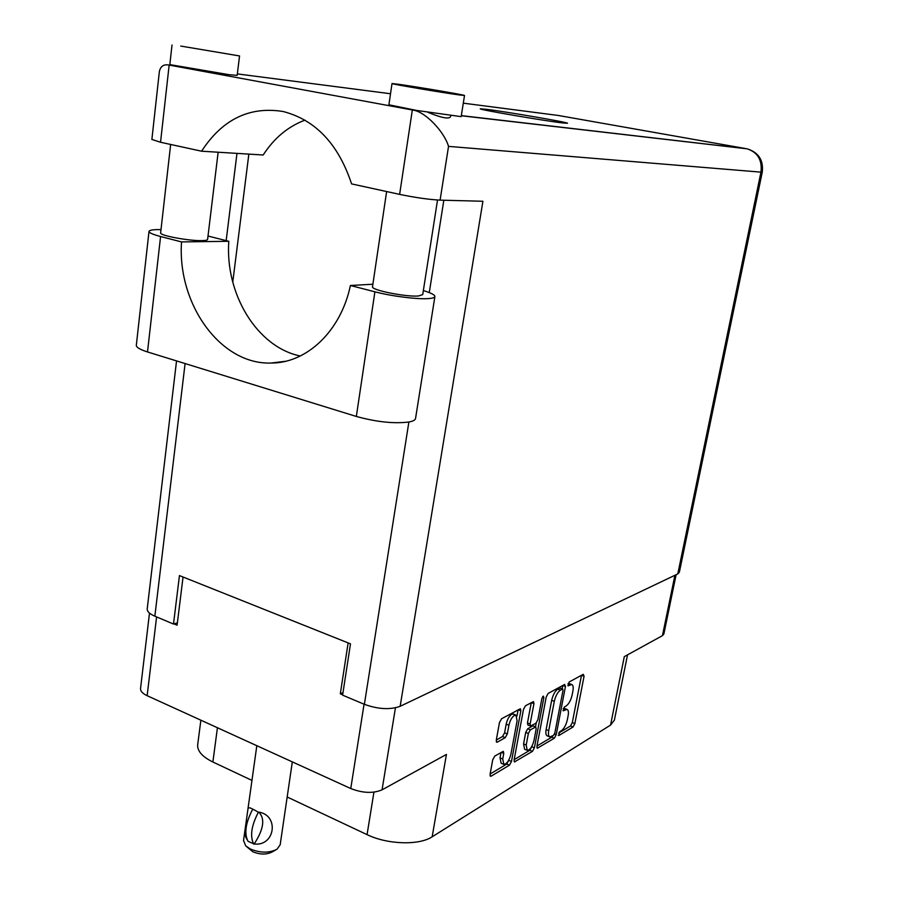 <?xml version="1.0" encoding="UTF-8"?>
<svg xmlns="http://www.w3.org/2000/svg" width="899" height="899" viewBox="0 0 899 899"><rect width="100%" height="100%" fill="white"/><g stroke="black" fill="none" stroke-linecap="round" stroke-linejoin="round"><path stroke-width="1.35" d="M513.441 714.109L511.711 714.278C509.126 716.098 507.283 719.402 506.182 724.178L508.901 725.291C510.003 720.504 511.846 717.2 514.419 715.368L515.925 715.11L517.105 720.728L510.935 754.137C509.205 760.621 506.834 764.038 503.833 764.386L502.732 758.97L503.755 753.384L503.328 751.339L494.81 756.048L492.708 759.835L490.09 774.253L490.506 776.286L491.157 776.152L509.441 765.173L511.475 761.475L520.836 710.839L520.397 708.727L501.586 718.75L499.473 722.515L496.282 740.158L496.72 742.248L497.338 742.136L505.249 737.652L507.317 733.921L508.901 725.291M543.243 696.096L541.872 698.59L537.917 719.616L535.95 723.201L530.534 726.077L530.129 724.032L533.939 703.67L533.512 701.58L525.499 705.749L523.476 709.39L514.116 759.902L514.509 761.891L532.455 751.35L534.411 747.766L543.884 697.489L543.243 696.096M546.232 696.95L536.917 746.271L537.287 748.238L554.323 738.225L556.211 734.741L565.471 686.431L564.628 684.465L548.176 693.41L546.232 696.95M561.437 730.685L559.571 731.797L558.863 735.506L573.034 726.999L574.854 723.605L584.058 676.262L583.271 674.317L569.146 682.004L568.101 685.836L571.73 684.499C573.157 685.117 573.54 687.274 572.91 690.971L572.135 694.972C570.887 700.287 568.91 703.939 566.201 705.94L564.336 707.007L563.28 710.817L566.999 709.39C568.382 709.985 568.752 712.098 568.134 715.705L567.37 719.672C566.123 724.942 564.145 728.617 561.437 730.685M395.436 707.839L382.064 789.828L446.432 754.43L432.161 836.8L610.556 725.088L624.299 656.63L662.439 635.66L674.913 575.281M217.434 727.74L212.883 762.004L251.967 780.411M287.174 796.997L367.062 834.632L373.939 792.154M212.883 762.004C202.41 756.834 197.331 751.148 197.656 744.956L197.724 744.417M627.524 654.865L614.377 720.155L610.556 725.088M432.161 836.8C419.17 845.532 387.413 844.588 367.062 834.632M382.064 789.828C373.152 793.592 362.713 793.165 350.767 788.535L147.144 695.691C142.638 693.556 140.435 691.219 140.525 688.656L140.559 688.398M342.991 692.646L340.316 693.826L342.665 694.803M340.316 693.826L348.127 642.897M173.979 623.884L177.092 625.198L183.048 577.023M564.639 708.457L563.313 708.468M569.359 683.588L568.067 683.588M558.639 733.078L570.494 725.987L572.315 722.594L581.496 675.284M562.212 688.825L562.864 685.42L565.471 686.431M536.973 746.013L551.75 737.191L552.896 735.775M553.526 735.393L554.852 732.955L562.988 690.454L562.718 689.027L560.392 690.174C557.616 692.174 555.582 695.893 554.301 701.344L548.727 730.629C548.12 734.213 548.502 736.315 549.885 736.933L553.526 735.393M560.369 688.308L562.392 689.084M549.671 736.843L547.289 735.876C545.907 735.27 545.513 733.168 546.12 729.572L551.671 700.321C552.952 694.882 554.986 691.162 557.773 689.173L559.774 688.083M531.848 746.361L529.837 750.272L514.161 759.633M533.939 703.67L531.264 702.613L527.466 722.965L527.882 725.01L530.466 726.055M536.242 722.987L535.512 726.853M526.207 745.024L527.252 750.362C530.073 750.002 532.332 746.698 534.006 740.428L536.152 728.977L535.759 726.954L530.354 729.864L528.365 733.472L526.207 745.024L523.566 743.934L524.611 749.272L527.061 750.283M533.197 725.92L535.231 727.055M523.566 743.934L525.713 732.393L527.702 728.786L532.579 725.999M503.631 764.307L501.148 763.262L500.035 757.846L501.024 752.441M496.293 740.057L502.53 736.539L504.609 732.809L506.182 724.178M516.959 716.132L518.139 709.749M490.135 773.994L506.778 764.049L508.89 759.925M676.127 574.708L663.867 633.997L662.439 635.66M372.871 284.23L350.408 285.5L374.894 291.815C391.762 296.265 417.934 299.524 428.756 298.569C432.745 298.254 434.801 297.558 434.902 296.479C434.779 294.85 430.924 292.883 423.35 290.579M374.894 291.815L356.341 416.451C376.782 422.058 394.425 423.89 409.292 421.946C413.293 421.137 415.383 419.923 415.574 418.305L434.88 296.636M180.755 46.063L239.55 55.952L180.755 46.063M172.024 44.984L169.832 64.616L229.245 74.707L237.167 75.381L239.55 55.963M398.279 84.248L392.009 83.562C390.458 83.888 442.151 92.642 459.041 94.912L464.513 95.485C465.435 95.058 416.125 86.697 398.279 84.248M388.896 104.801L416.462 110.408L461.165 116.645L464.513 95.496M562.369 122.905L567.527 123.264C568.831 122.466 506.53 111.757 486.483 109.318L480.291 108.824C477.953 109.453 543.805 120.769 562.369 122.905M437.532 200.016L422.721 294.591L418.574 295.973C406.359 297.176 371.029 290.096 372.501 286.781L372.512 286.669M218.142 152.223L207.602 239.392C207.534 240.145 205.601 240.55 201.803 240.617C188.88 240.988 159.584 235.504 160.629 232.931L160.64 232.83M762.262 172.136C763.611 160.269 758.655 152.527 747.417 148.919C757.846 152.515 762.363 160.258 760.959 172.147L762.262 172.136L679.352 572.27L677.79 573.91L760.959 172.147L448.534 146.38C444.32 131.827 425.632 112.094 413.641 110.217L169.158 65.076L160.539 142.256L201.578 151.201L263.182 154.999C274.083 138.143 288.017 126.523 304.986 120.129M160.539 142.256L151.875 139.435M185.093 363.556L154.853 616.197L173.496 624.041L177.395 622.782M154.853 616.197C149.683 613.95 147.133 611.545 147.2 608.971L147.234 608.702M677.79 573.91L400.156 706.299C390.076 709.94 378.142 709.289 364.376 704.322L342.609 695.163L350.486 643.841L179.452 575.585L173.496 624.041M378.445 421.26L377.782 421.17M226.166 240.617L236.976 153.381M448.534 146.38L440.094 200.14L482.92 201.264L400.156 706.299M232.762 282.117L248.854 154.111M440.094 200.14C428.98 199.556 415.484 197.634 399.628 194.375L412.338 109.936L416.462 110.408M201.578 151.201C222.368 119.309 249.574 106.082 283.207 111.521C315.571 119.96 338.372 144.087 351.588 183.902L399.628 194.375M159.28 72.313L159.348 71.673C160.472 66.211 163.742 64.02 169.158 65.076L173.822 65.672M427.913 112.319C441.611 117.949 449.174 119.376 450.601 116.589L450.736 115.724M300.3 356.004C257.283 347.228 224.986 294.22 228.796 241.292L208.006 236.032M356.341 416.451L147.503 351.947C140.143 349.61 136.412 347.419 136.311 345.362L136.333 345.137M228.796 241.292L181.531 241.921L160.584 236.516C153.055 234.527 149.189 232.852 148.998 231.47C149.234 230.099 153.223 229.47 161 229.605M181.531 241.921C177.148 304.087 220.525 364.78 270.992 363.05C306.548 363.275 340.856 331.315 350.408 285.5M292.321 761.891L280.162 844.835L276.948 849.274C269.138 853.173 260.216 853.061 250.18 848.937L245.641 845.757L243.55 840.441M247.191 839.778C245.079 836.598 244.449 832.609 245.326 827.788L247.866 809.617C247.933 807.347 249.619 807.235 252.934 809.291L255.608 810.606L252.934 809.291M275.543 850.072L272.172 851.96C266.497 854.792 260.025 854.713 252.754 851.724L246.292 846.375M252.563 809.482C245.528 823.023 244.034 833.643 248.079 841.34L254.17 843.992C263.767 829.181 265.284 818.539 258.71 812.089C279.567 815.281 274.982 846.577 254.17 843.992M253.81 844.183C249.798 836.497 251.304 825.855 258.339 812.269L255.608 810.606L258.339 812.269M350.767 788.535L364.061 704.187M156.595 616.939L147.144 695.691M563.201 708.794L565.482 709.682M563.032 710.513L563.617 710.749M567.966 683.881L570.269 684.768M567.842 685.555L568.415 685.78M581.496 675.295L584.058 676.262M572.315 722.594L574.854 723.605M570.494 725.987L573.034 726.999M558.257 735.258L558.863 735.506M554.503 734.056L556.211 734.741M551.75 737.191L554.323 738.225M536.905 747.743L537.838 748.125M557.773 689.173L560.392 690.174M551.671 700.321L554.301 701.344M546.12 729.572L548.727 730.629M529.837 750.272L532.455 751.35M514.104 761.352L515.105 761.779M527.466 722.965L530.129 724.032M542.49 696.939L543.884 697.489M531.792 746.698L534.411 747.766M527.702 728.786L530.354 729.864M525.713 732.393L528.365 733.472M501.215 752.328L503.755 753.384M500.035 757.846L502.732 758.97M504.609 732.809L507.317 733.921M502.53 736.539L505.249 737.652M496.282 741.697L497.338 742.136M518.127 709.761L520.836 710.839M508.812 760.363L511.475 761.475M506.778 764.049L509.441 765.173M490.067 775.691L491.157 776.152M461.322 115.623L746.451 148.717L558.212 115.454L463.3 103.16M390.514 93.743L237.347 73.909M364.376 704.322L408.876 422.036M429.273 292.602L443.836 200.23M746.811 148.785L461.299 115.746M160.584 236.516L147.503 351.947M513.217 714.02L515.925 715.11M564.426 708.378L566.999 709.39M569.146 683.51L571.73 684.499M560.111 688.016L562.718 689.027M533.118 725.898L535.759 726.954M197.656 744.956L200.87 720.189M140.525 688.656L149.492 613.107M392.009 83.562L388.896 104.835M372.501 286.781L386.626 191.543M160.629 232.931L170.653 144.458M151.875 139.502L159.348 71.673M413.641 110.217L418.855 110.824M176.541 360.915L147.2 608.971M148.998 231.47L136.311 345.362M285.399 361.308L270.992 363.05M256.822 745.698L247.866 809.617M245.326 827.788L243.517 840.7"/></g></svg>
